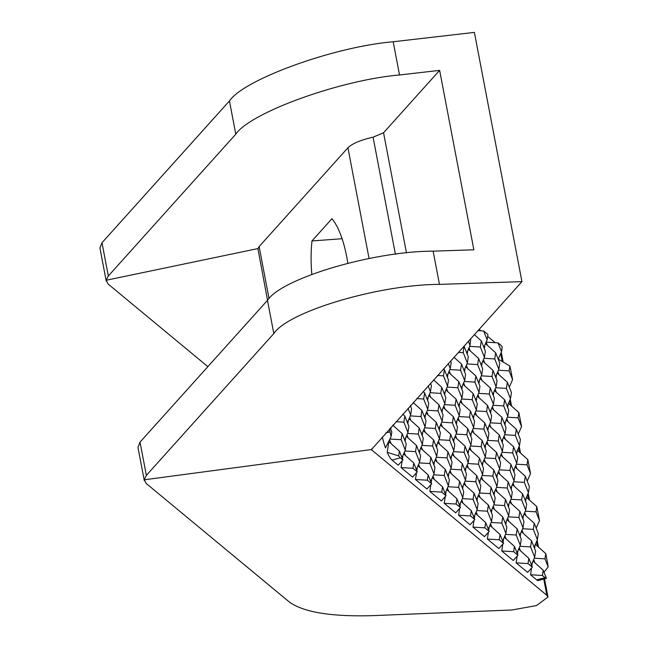 <?xml version="1.0" encoding="UTF-8"?>
<svg xmlns="http://www.w3.org/2000/svg" width="648" height="648" viewBox="0 0 648 648"><rect width="100%" height="100%" fill="white"/><g stroke="black" fill="none" stroke-linecap="round" stroke-linejoin="round"><path stroke-width="0.97" d="M342.087 238.723L311.963 240.959L331.946 218.732A66.404 23.004 85.8 0 1 346.688 256.705A66.404 23.004 85.8 0 1 347.798 263.193M371.482 449.744L546.847 595.301L547.981 597.035L536.552 605.54L512.074 609.979L374.026 615.6C331.663 616.937 303.345 612.344 289.089 601.814L146.124 483.4L144.245 479.804L371.466 449.542L521.94 281.637L439.466 284.391C379.331 284.448 288.23 311.502 273.821 333.574L146.367 475.357L144.245 479.804M382.312 436.955A22.137 5.022 75.1 0 0 385.471 447.881L391.092 436.647A22.137 5.022 -104.9 0 1 390.039 431.819L385.941 432.913M392.024 460.08L398.196 465.191L402.902 459.967L399.403 451.138L388.865 441.636L387.212 452.312A22.137 5.022 75.1 0 0 392.024 460.08L400.359 457.853L402.902 459.967M402.125 460.833L401.08 467.581L412.582 477.106L417.28 471.874L413.78 463.045L403.591 453.859M402.975 455.293L402.432 458.792M389.586 439.806L391.117 443.669M391.092 427.186L390.76 429.34M416.502 472.74L415.457 479.488L426.959 489.013L431.665 483.781L428.166 474.96L417.976 465.774M417.353 467.2L416.818 470.699M404.231 452.385L405.502 455.576M405.68 437.748L405.146 441.248M393.279 424.748L393.83 426.125M430.88 484.655L429.843 491.403L441.345 500.92L446.043 495.696L442.544 486.867L432.354 477.681M431.738 479.115L431.195 482.614M418.616 464.292L419.88 467.492M420.066 449.663L419.523 453.155M406.944 434.84L408.208 438.04M408.394 420.212L407.851 423.703M445.265 496.562L444.22 503.31L455.722 512.835L460.42 507.603L456.929 498.774L446.739 489.596M446.116 491.022L445.581 494.521M432.994 476.207L434.257 479.399M434.444 461.57L433.909 465.07M421.322 446.755L422.585 449.947M422.771 432.119L422.229 435.618M409.649 417.304L410.913 420.495M410.678 405.397L410.557 406.158M459.643 508.469L458.606 515.217L470.108 524.742L474.806 519.518L471.307 510.689L461.117 501.503M460.501 502.937L459.959 506.428M447.379 488.114L448.643 491.314M448.829 473.486L448.286 476.977M435.699 458.663L436.971 461.854M437.157 444.026L436.614 447.525M424.027 429.211L425.299 432.402M425.477 414.574L424.942 418.073M413.392 402.376L413.627 402.951M474.028 520.385L472.983 527.132L484.485 536.657L489.183 531.425L485.684 522.596L475.502 513.419M474.879 514.844L474.344 518.343M461.757 500.029L463.02 503.221M463.207 485.393L462.664 488.892M450.085 470.57L451.348 473.769M451.535 455.941L450.992 459.432M438.413 441.118L439.676 444.317M439.862 426.489L439.32 429.98M426.74 411.666L428.004 414.866M428.19 397.03L427.648 400.529M488.406 532.292L487.361 539.039L498.863 548.564L503.569 543.332L500.07 534.511L489.88 525.326M489.264 526.759L488.722 530.25M476.134 511.936L477.406 515.128M477.584 497.3L477.05 500.799M464.462 482.485L465.734 485.676M465.912 467.848L465.377 471.347M452.79 453.033L454.062 456.224M454.24 438.396L453.705 441.895M441.118 423.581L442.382 426.773M442.568 408.945L442.033 412.444M429.446 394.122L430.709 397.321M502.783 544.207L501.746 550.954L513.248 560.471L517.946 555.247L514.447 546.418L504.257 537.233M503.642 538.666L503.099 542.165M490.52 523.843L491.783 527.043M491.97 509.215L491.427 512.706M478.848 494.392L480.111 497.591M480.298 479.763L479.755 483.254M467.176 464.94L468.439 468.14M468.625 450.303L468.083 453.803M455.504 435.488L456.767 438.68M456.953 420.852L456.411 424.351M443.823 406.037L445.095 409.228M445.273 391.4L444.739 394.899M517.169 556.114L516.124 562.861L527.626 572.387L532.332 567.154L528.833 558.325L518.643 549.148M518.019 550.573L517.485 554.072M504.897 535.758L506.169 538.95M506.347 521.122L505.813 524.621M493.225 506.307L494.489 509.498M494.675 491.67L494.14 495.169M481.553 476.855L482.817 480.047M483.003 462.218L482.46 465.718M469.881 447.395L471.145 450.595M471.331 432.767L470.788 436.258M458.209 417.944L459.473 421.143M459.659 403.307L459.116 406.806M446.537 388.492L447.8 391.684M447.987 373.856L447.444 377.355M519.283 547.665L520.547 550.865M520.733 533.037L520.19 536.528M507.611 518.214L508.874 521.413M509.061 503.577L508.518 507.076M495.931 488.762L497.202 491.954M497.389 474.125L496.846 477.625M484.259 459.31L485.53 462.502M485.708 444.674L485.174 448.173M472.586 429.859L473.858 433.05M474.036 415.222L473.502 418.721M460.914 400.399L462.178 403.599M462.364 385.771L461.83 389.262M449.242 370.948L450.506 374.147M526.144 497.948L525.609 501.447M524.694 512.584L525.965 515.776M536.682 579.887A22.137 5.022 75.1 0 0 538.423 580.503L546.41 578.316A22.137 5.022 -104.9 0 1 545.017 577.66L536.682 579.887L530.51 574.768L542.4 575.497L545.017 577.66M532.405 562.488L531.862 565.979M531.546 568.021L530.51 574.768M521.988 530.129L523.252 533.32M523.438 515.492L522.895 518.991M510.316 500.669L511.58 503.869M511.766 486.041L511.223 489.532M498.644 471.218L499.908 474.417M500.094 456.581L499.551 460.08M486.972 441.766L488.236 444.957M488.422 427.129L487.879 430.628M475.3 412.314L476.564 415.506M476.75 397.678L476.207 401.177M463.62 382.863L464.891 386.054M465.078 368.226L464.535 371.725M517.185 450.951L516.642 454.45M515.735 465.588L516.999 468.779M513.022 483.133L514.293 486.324M514.471 468.496L513.937 471.995M501.35 453.673L502.613 456.872M502.799 439.044L502.265 442.535M489.677 424.221L490.941 427.421M491.127 409.585L490.585 413.084M478.005 394.77L479.269 397.961M479.455 380.133L478.913 383.632M466.333 365.318L467.597 368.51M467.783 350.681L467.24 354.181M508.218 403.955L507.676 407.454M506.768 418.592L508.032 421.783M504.055 436.136L505.327 439.328M505.513 421.5L504.97 424.999M492.383 406.677L493.655 409.876M493.833 392.048L493.298 395.539M480.711 377.225L481.982 380.425M482.161 362.588L481.626 366.088M469.039 347.774L470.302 350.965M509.279 387.123L512.592 379.631L509.109 370.85L509.855 366.055L498.863 359.47L498.709 360.458M497.802 371.596L499.065 374.787M495.096 389.14L496.36 392.332M496.546 374.504L496.004 378.003M483.424 359.681L484.688 362.88M484.874 345.052L484.331 348.543M479.075 329.314L480.873 330.796M487.661 336.425L495.25 342.711M498.029 342.881L500.645 345.044A22.137 5.022 -104.9 0 1 502.265 346.891L501.528 351.71L498.029 342.881L486.13 342.152L487.393 345.335M533.66 559.58L534.924 562.772M535.11 544.944L534.576 548.443M521.94 281.637L474.393 32.4L393.182 41.755L399.524 74.99L439.636 70.365L473.866 249.796L433.131 251.157C372.997 251.221 281.896 278.267 267.478 300.34L140.025 442.122L137.967 447.404L144.302 480.63M207.87 366.655L108.086 284.018L106.175 280.26L257.92 248.589L267.527 300.291M393.182 41.755C333.995 46.769 243.948 79.331 229.449 100.95L101.987 242.741L99.913 247.917L106.248 281.151M390.274 428.101L391.813 431.989L391.092 436.647M389.489 428.968L390.039 431.819M387.212 452.312L398.666 455.917L399.403 451.138M400.359 457.853A22.137 5.022 -104.9 0 1 398.666 455.917M401.08 467.581L412.97 468.302L413.78 463.045M412.97 468.302L417.28 471.874M389.95 439.052L401.161 439.733L402.108 433.593L392.842 425.242M402.108 433.593L406.199 443.904L405.251 450.044L401.971 457.618M405.251 450.044L401.161 439.733M415.457 479.488L427.348 480.217L428.166 474.96M427.348 480.217L431.665 483.781M404.838 450.992L415.546 451.64L416.494 445.5L406.304 436.323M416.494 445.5L420.576 455.811L419.629 461.951L416.348 469.525M419.629 461.951L415.546 451.64M396.017 421.71L403.866 422.188L404.814 416.048L402.764 414.202M404.814 416.048L408.904 426.36L407.957 432.5L404.676 440.073M407.957 432.5L403.866 422.188M429.843 491.403L441.734 492.124L442.544 486.867M441.734 492.124L446.043 495.696M419.215 462.899L429.924 463.555L430.871 457.415L420.682 448.23M430.871 457.415L434.954 467.718L434.006 473.858L430.734 481.44M434.006 473.858L429.924 463.555M407.543 433.447L418.252 434.103L419.199 427.964L409.01 418.778M419.199 427.964L423.282 438.267L422.334 444.406L419.062 451.988M422.334 444.406L418.252 434.103M410.387 405.721L411.61 408.815L410.662 414.955L407.389 422.528M410.662 414.955L408.038 408.337M444.22 503.31L456.111 504.039L456.929 498.774M456.111 504.039L460.42 507.603M433.601 474.814L444.301 475.462L445.249 469.322L435.067 460.145M445.249 469.322L449.339 479.633L448.392 485.773L445.111 493.347M448.392 485.773L444.301 475.462M421.929 445.354L432.629 446.01L433.577 439.87L423.387 430.685M433.577 439.87L437.667 450.182L436.72 456.322L433.439 463.895M436.72 456.322L432.629 446.01M410.249 415.903L420.957 416.559L421.905 410.419L413.213 402.578M421.905 410.419L425.995 420.722L425.048 426.862L421.767 434.444M425.048 426.862L420.957 416.559M458.606 515.217L470.497 515.946L471.307 510.689M470.497 515.946L474.806 519.518M447.979 486.721L458.687 487.377L459.635 481.237L449.445 472.052M459.635 481.237L463.717 491.54L462.769 497.68L459.497 505.262M462.769 497.68L458.687 487.377M436.307 457.269L447.015 457.917L447.962 451.778L437.773 442.6M447.962 451.778L452.045 462.089L451.097 468.229L447.825 475.802M451.097 468.229L447.015 457.917M424.634 427.818L435.343 428.466L436.29 422.326L426.101 413.149M436.29 422.326L440.373 432.637L439.425 438.777L436.145 446.351M439.425 438.777L435.343 428.466M416.794 398.593L423.671 399.014L424.618 392.874L423.136 391.538M424.618 392.874L428.701 403.186L427.753 409.325L424.472 416.899M427.753 409.325L423.671 399.014M472.983 527.132L484.874 527.853L485.684 522.596M484.874 527.853L489.183 531.425M462.364 498.628L473.064 499.284L474.012 493.144L463.822 483.959M474.012 493.144L478.103 503.455L477.155 509.595L473.874 517.169M477.155 509.595L473.064 499.284M450.684 469.176L461.392 469.832L462.34 463.693L452.15 454.507M462.34 463.693L466.43 473.996L465.483 480.136L462.202 487.717M465.483 480.136L461.392 469.832M439.012 439.725L449.72 440.381L450.668 434.241L440.478 425.056M450.668 434.241L454.75 444.544L453.803 450.684L450.53 458.266M453.803 450.684L449.72 440.381M427.34 410.273L438.048 410.921L438.996 404.781L428.806 395.604M438.996 404.781L443.078 415.093L442.13 421.232L438.858 428.806M442.13 421.232L438.048 410.921M430.499 383.349L431.406 385.641L430.458 391.781L427.186 399.354M430.458 391.781L428.15 385.957M487.361 539.039L499.26 539.768L500.07 534.511M499.26 539.768L503.569 543.332M476.742 510.543L487.45 511.191L488.398 505.051L478.208 495.874M488.398 505.051L492.48 515.363L491.532 521.502L488.26 529.076M491.532 521.502L487.45 511.191M465.07 481.091L475.778 481.739L476.726 475.6L466.536 466.422M476.726 475.6L480.808 485.911L479.86 492.051L476.58 499.624M479.86 492.051L475.778 481.739M453.398 451.632L464.098 452.288L465.053 446.148L454.864 436.963M465.053 446.148L469.136 456.459L468.188 462.599L464.908 470.173M468.188 462.599L464.098 452.288M441.725 422.18L452.425 422.836L453.373 416.696L443.192 407.511M453.373 416.696L457.464 427L456.516 433.139L453.236 440.721M456.516 433.139L452.425 422.836M430.053 392.729L440.753 393.385L441.701 387.245L433.585 379.922M441.701 387.245L445.792 397.548L444.844 403.688L441.563 411.269M444.844 403.688L440.753 393.385M501.746 550.954L513.637 551.675L514.447 546.418M513.637 551.675L517.946 555.247M491.119 522.45L501.827 523.106L502.775 516.966L492.585 507.781M502.775 516.966L506.858 527.27L505.91 533.409L502.637 540.991M505.91 533.409L501.827 523.106M479.447 492.998L490.155 493.655L491.103 487.515L480.913 478.329M491.103 487.515L495.185 497.818L494.238 503.958L490.965 511.539M494.238 503.958L490.155 493.655M467.775 463.547L478.483 464.195L479.431 458.055L469.241 448.878M479.431 458.055L483.513 468.366L482.566 474.506L479.293 482.08M482.566 474.506L478.483 464.195M456.103 434.095L466.811 434.743L467.759 428.603L457.569 419.426M467.759 428.603L471.841 438.915L470.894 445.055L467.621 452.628M470.894 445.055L466.811 434.743M444.431 404.636L455.139 405.292L456.087 399.152L445.897 389.966M456.087 399.152L460.169 409.463L459.221 415.603L455.949 423.176M459.221 415.603L455.139 405.292M437.57 375.476L443.467 375.84L444.415 369.7L443.507 368.882M444.415 369.7L448.497 380.003L447.549 386.143L444.269 393.725M447.549 386.143L443.467 375.84M516.124 562.861L528.015 563.59L528.833 558.325M528.015 563.59L532.332 567.154M505.505 534.365L516.213 535.013L517.161 528.873L506.971 519.696M517.161 528.873L521.243 539.185L520.295 545.324L517.015 552.898M520.295 545.324L516.213 535.013M493.833 504.905L504.533 505.562L505.481 499.422L495.299 490.236M505.481 499.422L509.571 509.733L508.623 515.873L505.343 523.446M508.623 515.873L504.533 505.562M482.161 475.454L492.861 476.11L493.808 469.97L483.619 460.785M493.808 469.97L497.899 480.273L496.951 486.413L493.671 493.995M496.951 486.413L492.861 476.11M470.489 446.002L481.189 446.658L482.136 440.519L471.947 431.333M482.136 440.519L486.227 450.822L485.279 456.962L481.999 464.543M485.279 456.962L481.189 446.658M458.808 416.551L469.517 417.199L470.464 411.059L460.274 401.882M470.464 411.059L474.547 421.37L473.599 427.51L470.327 435.083M473.599 427.51L469.517 417.199M447.136 387.099L457.844 387.747L458.792 381.607L448.602 372.43M458.792 381.607L462.875 391.919L461.927 398.058L458.654 405.632M461.927 398.058L457.844 387.747M450.611 360.976L451.202 362.467L450.255 368.607L446.982 376.18M450.255 368.607L448.27 363.585M519.882 546.272L530.591 546.928L531.538 540.788L521.348 531.603M531.538 540.788L535.621 551.092L534.673 557.231L531.4 564.813M534.673 557.231L530.591 546.928M508.21 516.821L518.918 517.469L519.866 511.329L509.676 502.151M519.866 511.329L523.949 521.64L523.001 527.78L519.728 535.353M523.001 527.78L518.918 517.469M496.538 487.369L507.246 488.017L508.194 481.877L498.004 472.7M508.194 481.877L512.276 492.188L511.329 498.328L508.056 505.902M511.329 498.328L507.246 488.017M484.866 457.909L495.574 458.565L496.522 452.425L486.332 443.24M496.522 452.425L500.604 462.737L499.657 468.877L496.376 476.45M499.657 468.877L495.574 458.565M473.194 428.458L483.902 429.114L484.85 422.974L474.66 413.789M484.85 422.974L488.932 433.277L487.985 439.417L484.704 446.999M487.985 439.417L483.902 429.114M461.522 399.006L472.222 399.662L473.17 393.522L462.988 384.337M473.17 393.522L477.26 403.826L476.312 409.965L473.032 417.547M476.312 409.965L472.222 399.662M449.85 369.554L460.55 370.202L461.498 364.071L453.948 357.259M461.498 364.071L465.588 374.374L464.64 380.514L461.36 388.087M464.64 380.514L460.55 370.202M536.18 528.112L539.484 520.611L536.009 511.839L525.301 511.183M536.009 511.839L536.811 506.615L526.411 497.332M539.484 520.611L536.811 506.615M533.02 561.055L543.21 570.24L546.41 578.316M542.4 575.497L543.21 570.24M522.596 528.728L533.296 529.384L534.244 523.244L524.054 514.058M534.244 523.244L538.334 533.547L537.386 539.687L534.106 547.268M537.386 539.687L533.296 529.384M510.916 499.276L521.624 499.932L522.572 493.792L512.382 484.607M522.572 493.792L526.662 504.095L525.714 510.235L522.434 517.817M525.714 510.235L521.624 499.932M499.244 469.824L509.952 470.472L510.899 464.333L500.71 455.155M510.899 464.333L514.982 474.644L514.034 480.784L510.762 488.357M514.034 480.784L509.952 470.472M487.571 440.373L498.28 441.021L499.227 434.881L489.038 425.704M499.227 434.881L503.31 445.192L502.362 451.332L499.09 458.906M502.362 451.332L498.28 441.021M475.899 410.913L486.608 411.569L487.555 405.429L477.365 396.244M487.555 405.429L491.638 415.741L490.69 421.88L487.418 429.454M490.69 421.88L486.608 411.569M464.227 381.461L474.935 382.118L475.883 375.978L465.693 366.792M475.883 375.978L479.966 386.281L479.018 392.421L475.745 400.002M479.018 392.421L474.935 382.118M458.355 352.366L463.263 352.666L463.871 346.226M464.211 346.526L468.293 356.829L467.346 362.969L464.065 370.551M467.346 362.969L463.263 352.666M527.213 481.116L530.518 473.615L527.043 464.843L516.335 464.187M527.043 464.843L527.845 459.618L517.444 450.336M530.518 473.615L527.845 459.618M513.629 481.731L524.337 482.387L525.285 476.248L515.095 467.062M525.285 476.248L529.367 486.551L528.42 492.691L525.139 500.272M528.42 492.691L524.337 482.387M501.957 452.28L512.657 452.936L513.605 446.796L503.423 437.611M513.605 446.796L517.695 457.099L516.748 463.239L513.467 470.821M516.748 463.239L512.657 452.936M490.285 422.828L500.985 423.476L501.933 417.344L491.743 408.159M501.933 417.344L506.023 427.648L505.075 433.787L501.795 441.361M505.075 433.787L500.985 423.476M478.605 393.377L489.313 394.024L490.261 387.885L480.071 378.707M490.261 387.885L494.351 398.196L493.403 404.336L490.123 411.909M493.403 404.336L489.313 394.024M466.933 363.917L477.641 364.573L478.589 358.433L468.399 349.248M478.589 358.433L482.671 368.744L481.723 374.884L478.451 382.458M481.723 374.884L477.641 364.573M470.732 338.596L470.051 345.425L466.779 353.006M470.051 345.425L468.383 341.213M518.246 434.12L521.551 426.627L518.076 417.847L507.368 417.19M518.076 417.847L518.886 412.622L508.486 403.34M521.551 426.627L518.886 412.622M504.662 434.735L515.371 435.391L516.318 429.251L506.129 420.066M516.318 429.251L520.401 439.555L519.453 445.694L516.181 453.276M519.453 445.694L515.371 435.391M492.99 405.284L503.699 405.94L504.646 399.8L494.456 390.614M504.646 399.8L508.729 410.103L507.781 416.243L504.5 423.824M507.781 416.243L503.699 405.94M481.318 375.832L492.026 376.488L492.974 370.348L482.784 361.163M492.974 370.348L497.057 380.651L496.109 386.791L492.828 394.373M496.109 386.791L492.026 376.488M469.646 346.38L480.346 347.028L481.294 340.889L474.32 334.603M481.294 340.889L485.384 351.2L484.437 357.34L481.156 364.913M484.437 357.34L480.346 347.028M487.142 339.795L483.643 330.966L487.952 334.538L487.142 339.795L483.87 347.377M483.643 330.966L477.9 330.618M509.109 370.85L498.409 370.194M509.855 366.055A22.137 5.022 -104.9 0 1 510.956 371.077L512.592 379.631M495.696 387.739L506.404 388.395L507.352 382.255L497.162 373.07M507.352 382.255L511.434 392.567L510.486 398.698L507.214 406.28M510.486 398.698L506.404 388.395M484.024 358.287L494.732 358.943L495.68 352.804L485.49 343.618M495.68 352.804L499.762 363.107L498.814 369.247L495.542 376.828M498.814 369.247L494.732 358.943M501.528 351.71L498.247 359.284M548.159 566.887L544.968 558.835L545.778 553.611L547.406 562.156A22.137 5.022 -104.9 0 1 548.159 566.887L544.004 572.249M544.968 558.835L534.268 558.179M545.778 553.611L535.378 544.328M439.636 70.365L383.551 132.759L406.482 252.987M257.92 248.589L259.119 246.58L347.936 147.785C352.455 143.459 360.831 139.928 373.078 137.174L383.551 132.759M399.524 74.99C340.33 80.004 250.282 112.558 235.783 134.185L108.329 275.967L106.175 280.26M311.818 274.347A66.404 23.004 85.8 0 1 311.963 240.959M500.734 353.541L502.2 361.236M509.693 400.537L510.592 405.219M518.659 447.533L519.55 452.215M527.626 494.529L528.517 499.211M536.593 541.525L537.484 546.207M543.753 579.085L546.847 595.301M371.936 450.441L371.644 448.918M273.821 333.574L267.478 300.34M140.025 442.122L146.367 475.357M439.466 284.391L433.131 251.157M229.449 100.95L235.783 134.185M269.058 298.679L259.119 246.58M369.06 258.503L347.936 147.785M395.41 254.267L373.078 137.174M101.987 242.741L108.329 275.967M501.293 352.245L503.099 361.746M510.251 399.241L511.564 406.085M519.218 446.237L520.522 453.082M528.185 493.233L529.489 500.078M537.152 540.23L538.456 547.074M544.523 578.875L547.981 597.035"/></g></svg>
